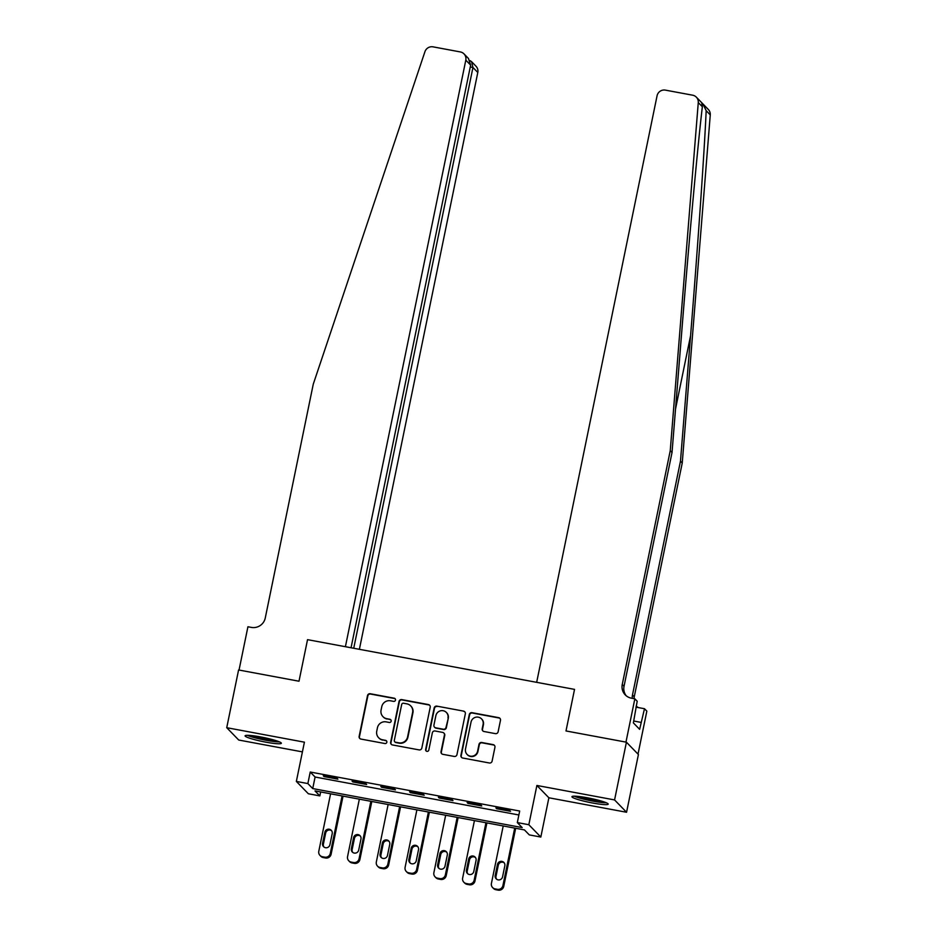 <?xml version="1.0" encoding="UTF-8"?>
<svg xmlns="http://www.w3.org/2000/svg" width="937" height="937" viewBox="0 0 937 937"><rect width="100%" height="100%" fill="white"/><g stroke="black" fill="none" stroke-linecap="round" stroke-linejoin="round"><path stroke-width="1.41" d="M395.496 700.08A1.628 1.593 -44.2 0 0 394.243 698.206L370.232 693.731A2.331 2.284 -44.2 0 0 367.515 695.582L359.14 736.377A2.331 2.284 -44.2 0 0 360.932 739.07L384.931 743.533A1.628 1.593 -44.2 0 0 386.431 740.816A1.628 1.593 -44.2 0 0 385.587 740.359L382.483 739.785A7.449 7.309 -44.2 0 1 376.744 731.188L377.435 727.78A7.449 7.309 -44.2 0 1 386.161 721.877L389.265 722.462A1.628 1.593 -44.2 0 0 390.752 719.733A1.628 1.593 -44.2 0 0 389.909 719.288L386.805 718.702A7.449 7.309 -44.2 0 1 381.066 710.105L381.769 706.709A7.449 7.309 -44.2 0 1 390.483 700.794L393.587 701.38A1.628 1.593 -44.2 0 0 395.496 700.08M395.238 698.826A1.628 1.593 -44.2 0 0 394.571 698.533L370.56 694.059A2.331 2.284 -44.2 0 0 367.843 695.91L359.457 736.716A2.331 2.284 -44.2 0 0 359.902 738.579M386.583 740.991A1.628 1.593 -44.2 0 0 385.915 740.698L382.483 739.785M390.905 719.909A1.628 1.593 -44.2 0 0 390.237 719.616L386.805 718.702M587.534 797.82A18.506 2.061 -168.4 0 0 571.945 796.696A18.506 2.061 -168.4 0 0 592.594 803.009A18.506 2.061 -168.4 0 0 608.195 804.133A18.506 2.061 -168.4 0 0 587.534 797.82M260.697 736.951A18.506 2.061 -168.4 0 0 245.096 735.826A18.506 2.061 -168.4 0 0 265.757 742.139A18.506 2.061 -168.4 0 0 281.358 743.264A18.506 2.061 -168.4 0 0 260.697 736.951M495.392 733.636A2.331 2.284 -44.2 0 0 498.121 731.785L500.475 720.342A2.331 2.284 -44.2 0 0 498.671 717.648L472.014 712.682A2.331 2.284 -44.2 0 0 469.296 714.533L460.922 755.339A2.331 2.284 -44.2 0 0 462.714 758.021L489.372 762.987A2.331 2.284 -44.2 0 0 492.101 761.137L494.935 747.316A2.331 2.284 -44.2 0 0 493.143 744.622L481.735 742.502A2.331 2.284 -44.2 0 0 479.006 744.353L477.601 751.205A6.231 6.114 -44.2 0 1 467.094 754.426A6.231 6.114 -44.2 0 1 465.513 748.956L471.03 722.087A6.231 6.114 -44.2 0 1 481.536 718.878A6.231 6.114 -44.2 0 1 483.117 724.348L482.192 728.822A2.331 2.284 -44.2 0 0 483.984 731.504L495.392 733.636M517.318 822.581L528.831 824.724L540.825 837.046L529.311 834.902L524.451 829.913L314.996 790.898L319.857 795.9L308.355 793.756L296.35 781.423L307.863 783.566L312.724 788.567L522.178 827.582L517.318 822.581L519.684 811.032L310.229 772.029L307.863 783.566M638.015 754.121L646.846 711.136L644.492 708.723L639.631 729.326L633.377 722.895L637.195 701.227L634.841 698.815L625.963 742.116L565.995 730.954L626.42 742.198L614.567 799.929L536.889 785.464L528.831 824.724M296.35 781.423L304.408 742.174L226.731 727.698L238.584 669.967L298.997 681.222L307.535 639.655L574.533 689.386L565.995 730.954L574.533 689.386L536.667 682.323L657.071 95.761A7.121 6.981 -44.2 0 1 665.399 90.128L692.666 95.199A7.121 6.981 -44.2 0 1 698.276 102.555L670.248 450.662L622.25 684.478A11.865 11.631 -44.2 0 0 631.397 698.17L634.841 698.815M430.212 707.259A2.331 2.284 -44.2 0 0 428.408 704.565L401.75 699.599A2.331 2.284 -44.2 0 0 399.033 701.45L390.659 742.245A2.331 2.284 -44.2 0 0 392.451 744.938L419.108 749.905A2.331 2.284 -44.2 0 0 421.837 748.054L430.212 707.259M436.888 706.147L463.546 711.113A2.331 2.284 -44.2 0 1 465.338 713.795L456.963 754.601A2.331 2.284 -44.2 0 1 454.234 756.44L442.826 754.32A2.331 2.284 -44.2 0 1 441.034 751.626L444.431 735.088A2.331 2.284 -44.2 0 0 442.639 732.394L435.073 730.989A2.331 2.284 -44.2 0 0 432.344 732.839L428.806 750.057A1.628 1.593 -44.2 0 1 426.054 750.9A1.628 1.593 -44.2 0 1 425.644 749.471L434.159 707.985A2.331 2.284 -44.2 0 1 436.888 706.147L463.546 711.113M626.42 742.198L638.413 754.531L626.56 812.262L614.567 799.929M226.731 727.698L238.724 740.031L302.417 751.884M310.229 772.029L315.101 777.019L518.875 814.979M324.097 776.586L337.906 779.151L337.097 778.319L323.277 775.754L324.097 776.586L324.225 775.93M352.862 781.938L366.672 784.515L365.863 783.683L352.054 781.107L352.862 781.938L353.003 781.282M381.64 787.303L395.449 789.868L394.629 789.036L380.82 786.471L381.64 787.303L381.769 786.647M410.406 792.655L424.215 795.232L423.407 794.4L409.598 791.824L410.406 792.655L410.547 791.999M439.172 798.019L452.993 800.585L452.173 799.753L438.364 797.188L439.172 798.019L439.312 797.364M467.95 803.372L481.759 805.949L480.95 805.117L467.141 802.54L467.95 803.372L468.078 802.716M496.715 808.736L510.524 811.301L509.716 810.47L495.907 807.905L496.715 808.736L496.856 808.081M536.889 785.464L548.883 797.785L626.56 812.262M548.883 797.785L540.825 837.046M320.665 791.952L319.857 795.9M315.101 777.019L312.724 788.567M382.952 716.653L383.28 716.981A7.449 7.309 -44.2 0 0 387.133 719.042M378.63 737.724L378.958 738.063A7.449 7.309 -44.2 0 0 382.8 740.113M429.767 705.385A2.331 2.284 -44.2 0 0 428.736 704.905L402.078 699.939A2.331 2.284 -44.2 0 0 399.349 701.778L390.975 742.584A2.331 2.284 -44.2 0 0 391.42 744.447M403.589 703.242A1.628 1.593 -44.2 0 0 401.68 704.53L394.325 740.347A1.628 1.593 -44.2 0 0 395.59 742.221L398.857 742.83A7.449 7.309 -44.2 0 0 407.583 736.927L412.608 712.448A7.449 7.309 -44.2 0 0 406.869 703.851L403.589 703.242M394.746 741.776L395.063 742.104A1.628 1.593 -44.2 0 0 395.906 742.561L395.59 742.221M410.711 705.901L411.038 706.24A7.449 7.309 -44.2 0 1 412.924 712.776L407.9 737.267A7.449 7.309 -44.2 0 1 399.185 743.17L395.906 742.561M464.904 711.933A2.331 2.284 -44.2 0 0 463.874 711.441M443.845 733.039L444.161 733.378A2.331 2.284 -44.2 0 1 444.759 735.416L441.362 751.966A2.331 2.284 -44.2 0 0 441.795 753.84M437.204 706.475A2.331 2.284 -44.2 0 0 434.487 708.325L425.972 749.811A1.628 1.593 -44.2 0 0 426.23 751.052M447.956 717.918A6.231 6.114 -44.2 0 0 440.214 710.89A6.231 6.114 -44.2 0 0 435.869 715.669L433.925 725.133A2.331 2.284 -44.2 0 0 435.717 727.815L443.295 729.22A2.331 2.284 -44.2 0 0 446.012 727.381L448.284 718.246A6.231 6.114 -44.2 0 0 446.703 712.776L446.375 712.448M434.522 727.171L434.838 727.51A2.331 2.284 -44.2 0 0 436.045 728.143L435.717 727.815M448.284 718.246L446.34 727.709A2.331 2.284 -44.2 0 1 443.611 729.56L436.045 728.143M481.536 718.878L481.852 719.206A6.231 6.114 -44.2 0 1 483.433 724.676L482.52 729.15A2.331 2.284 -44.2 0 0 482.953 731.024M467.094 754.426L467.411 754.753A6.231 6.114 -44.2 0 0 477.917 751.533L477.601 751.205M494.502 745.442A2.331 2.284 -44.2 0 0 493.459 744.962L482.051 742.83A2.331 2.284 -44.2 0 0 479.334 744.681L477.917 751.533M500.03 718.468A2.331 2.284 -44.2 0 0 498.999 717.988L472.342 713.022A2.331 2.284 -44.2 0 0 469.613 714.872L461.238 755.667A2.331 2.284 -44.2 0 0 461.683 757.541M342.099 795.946L330.304 853.408A4.744 4.65 -44.2 0 1 324.752 857.168L322.445 856.734A4.744 4.65 -44.2 0 1 318.791 851.264L330.585 793.803M343.036 796.122L331.112 854.239A4.744 4.65 135.8 0 1 325.561 857.999L323.253 857.566A4.744 4.65 135.8 0 1 320.805 856.266L319.997 855.422M331.616 830.732A3.795 3.725 -44.2 0 0 325.654 833.087L323.382 844.167A3.795 3.725 -44.2 0 0 323.968 847.048M329.929 844.706L332.213 833.625A3.795 3.725 -44.2 0 0 327.493 829.339A3.795 3.725 -44.2 0 0 324.846 832.255L322.574 843.335A3.795 3.725 -44.2 0 0 327.294 847.61A3.795 3.725 -44.2 0 0 329.929 844.706M359.386 649.306L477.8 72.465L472.951 67.487L470.269 66.984M353.729 648.263L472.951 67.487L471.569 61.666L475.996 66.222A7.121 6.981 135.8 0 1 477.8 72.465M239.04 670.049L298.997 681.222L307.535 639.655L345.402 646.706L465.806 60.144A7.121 6.981 -44.2 0 0 460.313 51.933L433.046 46.85A7.121 6.981 -44.2 0 0 424.953 51.652L313.263 384.182L265.265 617.998A11.865 11.631 135.8 0 1 251.385 627.403L247.93 626.759L239.04 670.049M351.047 647.76L470.643 65.121L465.806 60.144M463.991 53.889L468.43 58.445L470.643 65.121M469.976 60.6L471.569 61.666M703.019 104.03L708.337 109.488A7.121 6.981 135.8 0 1 710.269 114.888L682.241 462.995L680.473 461.168L690.569 335.715C697.725 247.579 704.542 149.17 706.17 110.683L702.937 103.937L701.743 102.719L702.363 106.759C698.03 142.471 689.175 238.794 682.124 327.036L672.028 452.489L624.03 686.306A11.865 11.631 -44.2 0 0 626.197 695.758M701.743 102.719L696.343 97.167M672.028 452.489L670.248 450.662M682.241 462.995L634.255 696.812A11.865 11.631 -44.2 0 0 634.021 698.662M632.276 698.334A11.865 11.631 -44.2 0 1 632.475 694.985L680.473 461.168M644.492 708.723L635.977 707.142M636.2 706.076A11.865 11.631 -44.2 0 0 638.472 707.611M641.06 722.392L633.763 721.033M370.865 801.299L359.07 858.76A4.744 4.65 -44.2 0 1 353.518 862.52L351.223 862.099A4.744 4.65 -44.2 0 1 347.557 856.617L359.351 799.156M371.813 801.475L359.878 859.592A4.744 4.65 135.8 0 1 354.327 863.352L352.031 862.93A4.744 4.65 135.8 0 1 349.571 861.618L348.763 860.787M360.394 836.097A3.795 3.725 -44.2 0 0 354.432 838.439L352.148 849.531A3.795 3.725 -44.2 0 0 352.745 852.412M358.707 850.07L360.979 838.978A3.795 3.725 -44.2 0 0 356.259 834.703A3.795 3.725 -44.2 0 0 353.612 837.608L351.34 848.688A3.795 3.725 -44.2 0 0 356.06 852.975A3.795 3.725 -44.2 0 0 358.707 850.07M399.642 806.663L387.848 864.125A4.744 4.65 -44.2 0 1 382.296 867.885L379.989 867.451A4.744 4.65 -44.2 0 1 376.334 861.981L388.129 804.52M400.579 806.839L388.656 864.956A4.744 4.65 135.8 0 1 383.104 868.716L380.797 868.283A4.744 4.65 135.8 0 1 378.349 866.983L377.541 866.139M389.16 841.449A3.795 3.725 -44.2 0 0 383.198 843.804L380.926 854.884A3.795 3.725 -44.2 0 0 381.511 857.765M387.473 855.422L389.757 844.342A3.795 3.725 -44.2 0 0 385.037 840.056A3.795 3.725 -44.2 0 0 382.39 842.972L380.106 854.052A3.795 3.725 -44.2 0 0 384.826 858.327A3.795 3.725 -44.2 0 0 387.473 855.422M428.408 812.016L416.614 869.477A4.744 4.65 -44.2 0 1 411.062 873.237L408.755 872.815A4.744 4.65 -44.2 0 1 405.1 867.334L416.895 809.873M429.357 812.192L417.422 870.309A4.744 4.65 135.8 0 1 411.87 874.069L409.574 873.647A4.744 4.65 135.8 0 1 407.115 872.335L406.307 871.504M417.937 846.814A3.795 3.725 -44.2 0 0 411.964 849.156L409.692 860.248A3.795 3.725 -44.2 0 0 410.289 863.129M416.251 860.787L418.523 849.695A3.795 3.725 -44.2 0 0 413.803 845.42A3.795 3.725 -44.2 0 0 411.156 848.325L408.883 859.405A3.795 3.725 -44.2 0 0 413.604 863.691A3.795 3.725 -44.2 0 0 416.251 860.787M457.174 817.38L445.38 874.842A4.744 4.65 -44.2 0 1 439.828 878.601L437.532 878.168A4.744 4.65 -44.2 0 1 433.878 872.698L445.672 815.237M458.123 817.556L446.199 875.673A4.744 4.65 135.8 0 1 440.648 879.433L438.34 879A4.744 4.65 135.8 0 1 435.892 877.7L435.084 876.856M446.703 852.166A3.795 3.725 -44.2 0 0 440.741 854.521L438.469 865.601A3.795 3.725 -44.2 0 0 439.055 868.482M445.016 866.139L447.3 855.059A3.795 3.725 -44.2 0 0 442.58 850.773A3.795 3.725 -44.2 0 0 439.933 853.689L437.649 864.769A3.795 3.725 -44.2 0 0 442.369 869.044A3.795 3.725 -44.2 0 0 445.016 866.139M278.055 741.331A16.011 1.792 11.6 0 1 257.734 738.192A16.011 1.792 11.6 0 1 248.891 735.346M254.431 735.92A14.828 1.651 -168.4 0 0 258.401 737.009A14.828 1.651 -168.4 0 0 272.749 739.68M247.356 735.311A18.389 2.05 -168.4 0 0 256.867 738.274A18.389 2.05 -168.4 0 0 279.472 741.905M604.892 802.213A16.011 1.792 11.6 0 1 600.113 801.967A16.011 1.792 11.6 0 1 575.74 796.227M574.205 796.181A18.389 2.05 -168.4 0 0 601.542 802.47A18.389 2.05 -168.4 0 0 606.321 802.775M581.268 796.79A14.828 1.651 -168.4 0 0 599.586 800.549M485.952 822.733L474.157 880.194A4.744 4.65 -44.2 0 1 468.605 883.954L466.298 883.532A4.744 4.65 -44.2 0 1 462.644 878.051L474.438 820.589M486.9 822.92L474.965 881.026A4.744 4.65 135.8 0 1 469.414 884.786L467.118 884.364A4.744 4.65 135.8 0 1 464.658 883.052L463.85 882.221M475.481 857.531A3.795 3.725 -44.2 0 0 469.507 859.873L467.235 870.965A3.795 3.725 -44.2 0 0 467.821 873.846M473.794 871.504L476.066 860.412A3.795 3.725 -44.2 0 0 471.346 856.137A3.795 3.725 -44.2 0 0 468.699 859.042L466.427 870.122A3.795 3.725 -44.2 0 0 471.147 874.408A3.795 3.725 -44.2 0 0 473.794 871.504M514.718 828.097L502.923 885.559A4.744 4.65 -44.2 0 1 497.371 889.318L495.076 888.885A4.744 4.65 -44.2 0 1 491.421 883.415L503.216 825.954M515.666 828.273L503.743 886.39A4.744 4.65 135.8 0 1 498.191 890.15L495.884 889.717A4.744 4.65 135.8 0 1 493.436 888.417L492.616 887.573M504.247 862.883A3.795 3.725 -44.2 0 0 498.285 865.238L496.001 876.318A3.795 3.725 -44.2 0 0 496.598 879.199M502.56 876.856L504.832 865.776A3.795 3.725 -44.2 0 0 500.112 861.49A3.795 3.725 -44.2 0 0 497.477 864.406L495.193 875.486A3.795 3.725 -44.2 0 0 499.913 879.761A3.795 3.725 -44.2 0 0 502.56 876.856M330.304 853.408L331.112 854.239M322.445 856.734L323.253 857.566M324.752 857.168L325.561 857.999M323.382 844.167L322.574 843.335M325.654 833.087L324.846 832.255M690.569 335.715L675.53 409M624.03 686.306L622.25 684.478M632.475 694.985L634.255 696.812M710.269 114.888L706.17 110.683M702.363 106.759L698.276 102.555M359.07 858.76L359.878 859.592M351.223 862.099L352.031 862.93M353.518 862.52L354.327 863.352M352.148 849.531L351.34 848.688M354.432 838.439L353.612 837.608M387.848 864.125L388.656 864.956M379.989 867.451L380.797 868.283M382.296 867.885L383.104 868.716M380.926 854.884L380.106 854.052M383.198 843.804L382.39 842.972M416.614 869.477L417.422 870.309M408.755 872.815L409.574 873.647M411.062 873.237L411.87 874.069M409.692 860.248L408.883 859.405M411.964 849.156L411.156 848.325M445.38 874.842L446.199 875.673M437.532 878.168L438.34 879M439.828 878.601L440.648 879.433M438.469 865.601L437.649 864.769M440.741 854.521L439.933 853.689M474.157 880.194L474.965 881.026M466.298 883.532L467.118 884.364M468.605 883.954L469.414 884.786M467.235 870.965L466.427 870.122M469.507 859.873L468.699 859.042M502.923 885.559L503.743 886.39M495.076 888.885L495.884 889.717M497.371 889.318L498.191 890.15M496.001 876.318L495.193 875.486M498.285 865.238L497.477 864.406"/></g></svg>
